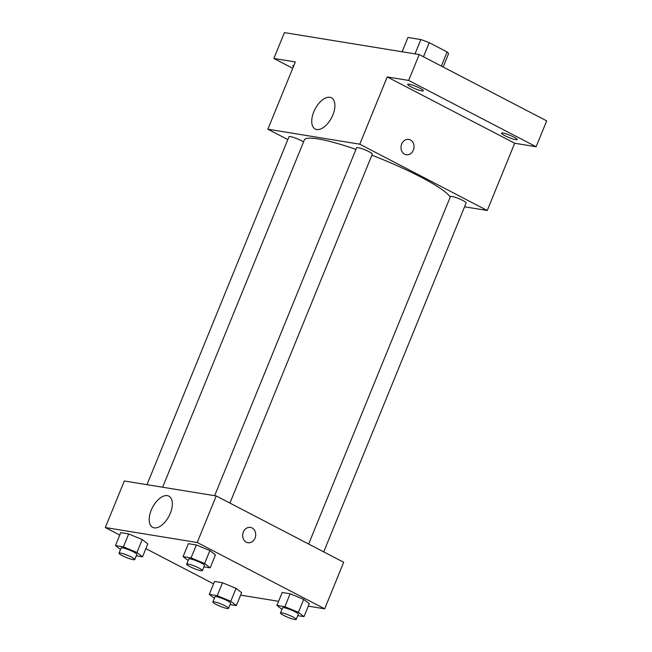 <?xml version="1.0" encoding="UTF-8"?>
<svg xmlns="http://www.w3.org/2000/svg" width="652" height="652" viewBox="0 0 652 652"><rect width="100%" height="100%" fill="white"/><g stroke="black" fill="none" stroke-linecap="round" stroke-linejoin="round"><path stroke-width="0.98" d="M402.121 51.777L407.965 37.466L420.858 39.568A21.866 3.187 -157.8 0 1 429.236 42.665L447.117 51.973A21.866 3.187 -157.8 0 1 448.478 53.937L443.14 67.009M415.022 53.88L420.858 39.568M441.363 66.08L447.117 51.973M423.474 56.781L429.236 42.665M292.732 68.281L273.864 58.468L284.419 32.6L419.22 54.564L546.686 120.873L536.131 146.741L514.689 143.244L487.24 210.498L464.566 206.798M293.457 66.512A8.468 1.239 22.2 0 1 292.805 65.64A8.468 1.239 22.2 0 1 293.881 65.469M273.864 58.468L295.315 61.956L267.866 129.21L359.774 144.19L387.223 76.936L408.665 80.432L419.22 54.564M313.783 111.867A17.588 9.315 117.5 0 1 331.436 97.816A17.588 9.315 117.5 0 1 331.591 117.719A17.588 9.315 117.5 0 1 315.209 129.023A17.588 9.315 117.5 0 1 313.783 111.867M408.665 80.432L536.131 146.741M421.909 90.872A8.468 1.239 22.2 0 1 412.895 87.767A8.468 1.239 22.2 0 1 407.687 84.361A8.468 1.239 22.2 0 1 409.163 84.247A8.468 1.239 22.2 0 1 418.168 87.352A8.468 1.239 22.2 0 1 423.376 90.758A8.468 1.239 22.2 0 1 421.909 90.872M515.724 139.683A8.468 1.239 22.2 0 1 506.71 136.57A8.468 1.239 22.2 0 1 501.502 133.163A8.468 1.239 22.2 0 1 502.977 133.049A8.468 1.239 22.2 0 1 511.983 136.162A8.468 1.239 22.2 0 1 517.191 139.569A8.468 1.239 22.2 0 1 515.724 139.683M387.223 76.936L514.689 143.244M450.222 197.1A79.063 11.532 -157.8 0 0 371.885 155.209M355.968 149.381A79.063 11.532 -157.8 0 0 304.345 139.976L162.641 487.223M359.774 144.19L487.24 210.498M287.817 139.585L267.866 129.21M229.92 503.083L372.308 154.165A8.468 1.239 -157.8 0 0 364.933 149.821A8.468 1.239 -157.8 0 0 356.628 147.76L214.638 495.699M323.734 551.885L466.131 202.968A8.468 1.239 -157.8 0 0 458.755 198.624A8.468 1.239 -157.8 0 0 450.442 196.562L308.64 544.037M146.993 484.672L288.983 136.741A8.468 1.239 22.2 0 1 293.457 137.393A8.468 1.239 22.2 0 1 301.42 140.685A8.468 1.239 22.2 0 1 303.555 141.932M408.771 139.414A7.767 6.487 -80.7 0 1 410.426 139.968A7.767 6.487 -80.7 0 1 413.71 149.137A7.767 6.487 -80.7 0 1 406.277 154.744A7.767 6.487 -80.7 0 1 401.127 146.032A7.767 6.487 -80.7 0 1 408.78 139.414A7.767 6.487 -80.7 0 1 410.434 139.968A7.767 6.487 -80.7 0 1 413.702 149.137A7.767 6.487 -80.7 0 1 406.277 154.744M119.748 535.048L105.314 527.533L124.312 480.98L216.219 495.952L343.685 562.268L324.688 608.821L308.274 606.148M278.583 601.307L240.637 595.129M188.175 560.533L183.098 556.596L188.371 543.67L196.333 544.966L209.871 550.59L215.453 554.909L209.871 550.59L204.598 563.515L210.18 567.843L203.913 566.824M214.345 598.316L209.268 594.379L214.549 581.445L222.503 582.749L236.048 588.365L241.623 592.692L236.048 588.365L230.767 601.299L236.35 605.626L230.083 604.608M105.314 527.533L197.222 542.513L324.688 608.821M213.563 583.85L145.869 548.634M281.99 609.343L276.913 605.406L282.194 592.472L290.148 593.768L303.693 599.392L309.268 603.711L303.693 599.392L298.412 612.326L303.995 616.645L297.728 615.627M120.53 549.514L115.453 545.577L120.734 532.643L128.689 533.939L142.234 539.563L147.808 543.89L142.234 539.563L136.953 552.497L142.535 556.824L136.268 555.797M197.222 542.513L216.219 495.952M151.231 510.19A17.588 9.315 117.5 0 1 168.884 496.148A17.588 9.315 117.5 0 1 169.031 516.05A17.588 9.315 117.5 0 1 152.649 527.346A17.588 9.315 117.5 0 1 151.231 510.19M250.441 527.395A7.767 6.487 -80.7 0 1 252.096 527.949A7.767 6.487 -80.7 0 1 255.372 537.118A7.767 6.487 -80.7 0 1 247.947 542.725A7.767 6.487 -80.7 0 1 242.797 534.012A7.767 6.487 -80.7 0 1 250.441 527.395A7.767 6.487 -80.7 0 1 252.096 527.949A7.767 6.487 -80.7 0 1 255.372 537.118A7.767 6.487 -80.7 0 1 247.947 542.725M115.453 545.577L123.415 546.873L136.953 552.497M134.728 559.571L136.838 554.404A8.468 1.239 -157.8 0 0 129.463 550.06A8.468 1.239 -157.8 0 0 121.15 547.998L119.039 553.173A8.468 1.239 -157.8 0 0 122.283 555.626A8.468 1.239 -157.8 0 0 130.253 558.919A8.468 1.239 -157.8 0 0 134.728 559.571A8.468 1.239 -157.8 0 0 127.352 555.227A8.468 1.239 -157.8 0 0 119.039 553.173M142.535 556.824L147.808 543.89M120.734 532.643L128.689 533.939L142.234 539.563M123.415 546.873L128.689 533.939M183.098 556.596L191.06 557.9L204.598 563.515M202.373 570.598L204.483 565.423A8.468 1.239 -157.8 0 0 197.1 561.079A8.468 1.239 -157.8 0 0 188.795 559.025L186.684 564.192A8.468 1.239 -157.8 0 0 189.928 566.645A8.468 1.239 -157.8 0 0 197.898 569.938A8.468 1.239 -157.8 0 0 202.373 570.598A8.468 1.239 -157.8 0 0 194.989 566.254A8.468 1.239 -157.8 0 0 186.684 564.192M210.18 567.843L215.453 554.909M188.371 543.67L196.333 544.966L209.871 550.59M191.06 557.9L196.333 544.966M209.268 594.379L217.23 595.675L230.767 601.299M228.542 608.381L230.653 603.206A8.468 1.239 -157.8 0 0 223.277 598.862A8.468 1.239 -157.8 0 0 214.964 596.8L212.854 601.975A8.468 1.239 -157.8 0 0 216.105 604.428A8.468 1.239 -157.8 0 0 224.068 607.721A8.468 1.239 -157.8 0 0 228.542 608.381A8.468 1.239 -157.8 0 0 221.167 604.037A8.468 1.239 -157.8 0 0 212.854 601.975M236.35 605.626L241.623 592.692M214.549 581.445L222.503 582.749L236.048 588.365M217.23 595.675L222.503 582.749M276.913 605.406L284.875 606.702L298.412 612.326M296.187 619.4L298.298 614.225A8.468 1.239 -157.8 0 0 290.922 609.881A8.468 1.239 -157.8 0 0 282.609 607.827L280.499 613.002A8.468 1.239 -157.8 0 0 283.742 615.447A8.468 1.239 -157.8 0 0 291.713 618.74A8.468 1.239 -157.8 0 0 296.187 619.4A8.468 1.239 -157.8 0 0 288.812 615.056A8.468 1.239 -157.8 0 0 280.499 613.002M303.995 616.645L309.268 603.711M282.194 592.472L290.148 593.768L303.693 599.392M284.875 606.702L290.148 593.768"/></g></svg>
